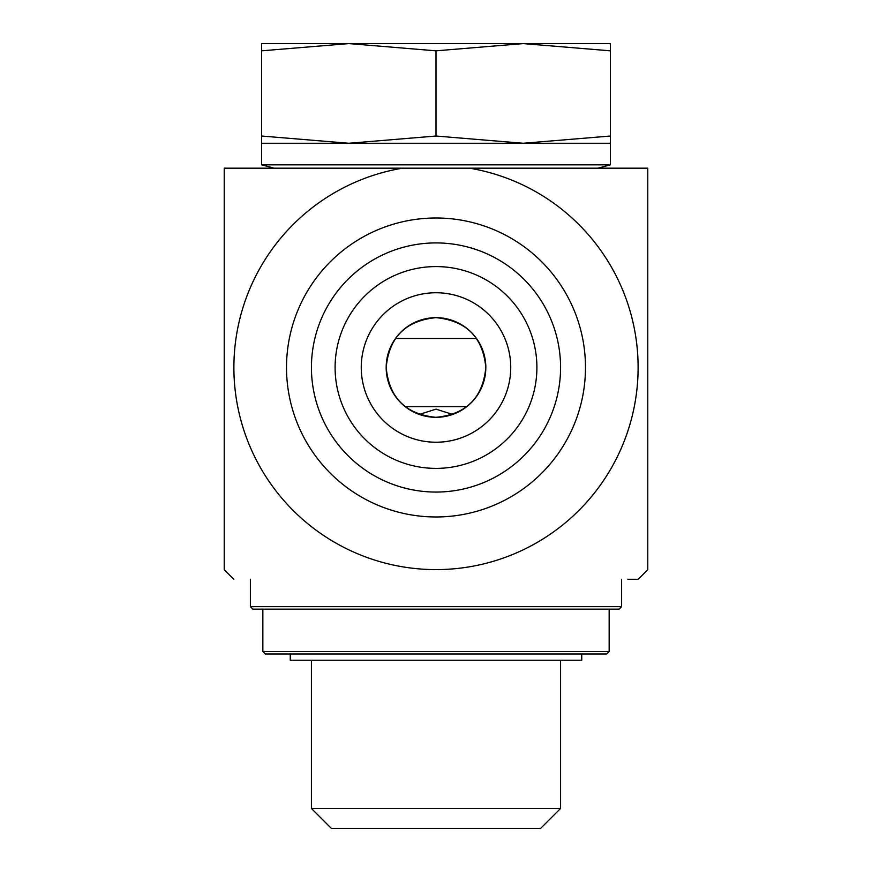<?xml version="1.0" encoding="UTF-8"?>
<svg xmlns="http://www.w3.org/2000/svg" width="872" height="872" viewBox="0 0 872 872"><rect width="100%" height="100%" fill="white"/><g stroke="black" fill="none" stroke-linecap="round" stroke-linejoin="round"><path stroke-width="1.31" d="M224.224 276.533L224.224 319.73M469.539 168.176L402.461 168.176A202.119 202.119 0 0 0 266.843 478.107A202.119 202.119 0 0 0 605.157 478.107A202.119 202.119 0 0 0 469.539 168.176L647.776 168.176L647.776 569.601A292.741 292.741 0 0 1 638.119 579.259L627.84 579.259M485.824 367.483C482.892 337.213 466.291 320.613 436 317.659C405.709 320.613 389.108 337.213 386.176 367.483C389.108 397.752 405.709 414.363 436 417.317C466.291 414.363 482.892 397.752 485.824 367.483A49.824 49.824 0 0 1 436 417.317A49.824 49.824 0 0 1 386.176 367.483A49.824 49.824 0 0 1 436 317.659A49.824 49.824 0 0 1 485.824 367.483M402.461 168.176L224.224 168.176L224.224 569.601A292.741 292.741 0 0 0 233.881 579.259M560.576 367.483A124.576 124.576 0 0 1 373.717 475.371A124.576 124.576 0 0 1 373.717 259.605A124.576 124.576 0 0 1 560.576 367.483M585.483 367.483A149.483 149.483 0 0 0 361.259 238.023A149.483 149.483 0 0 0 361.259 496.942A149.483 149.483 0 0 0 585.483 367.483M536.901 367.483A100.901 100.901 0 0 1 436 468.384A100.901 100.901 0 0 1 335.099 367.483A100.901 100.901 0 0 1 436 266.581A100.901 100.901 0 0 1 536.901 367.483M361.259 367.483A74.741 74.741 0 0 0 436 442.224A74.741 74.741 0 0 0 510.741 367.483A74.741 74.741 0 0 0 436 292.741A74.741 74.741 0 0 0 361.259 367.483M510.741 367.483A74.741 74.741 0 0 0 398.624 302.758A74.741 74.741 0 0 0 398.624 432.218A74.741 74.741 0 0 0 510.741 367.483M419.29 414.429L436 409.153L452.71 414.429M560.576 808.464L311.424 808.464L331.36 828.4L540.64 828.4L560.576 808.464L560.576 660.224M311.424 660.224L311.424 808.464M261.6 143.259L261.6 136.032L348.8 143.259L436 136.032L523.2 143.259L610.4 136.032L610.4 164.83L261.6 164.83L261.6 143.259L610.4 143.259M610.4 43.6L610.4 50.827L523.2 43.6L610.4 43.6M523.2 43.6L436 50.827L348.8 43.6L523.2 43.6M348.8 43.6L261.6 50.827L261.6 43.6L348.8 43.6M436 50.827L436 136.032M261.6 50.827L261.6 136.032M610.4 50.827L610.4 136.032M581.744 654L581.744 660.224L290.256 660.224L290.256 654M262.843 651.504L265.339 654L606.661 654L609.157 651.504L262.843 651.504L262.843 609.157M307.217 609.157L619.12 609.157L621.616 606.661L250.384 606.661L252.88 609.157L307.217 609.157M476.504 338.489L395.496 338.489M405.218 406.657L466.782 406.657M597.941 168.176L610.4 164.83M274.059 168.176L261.6 164.83M609.157 651.504L609.157 609.157M250.384 579.259L250.384 606.661M621.616 579.259L621.616 606.661"/></g></svg>
